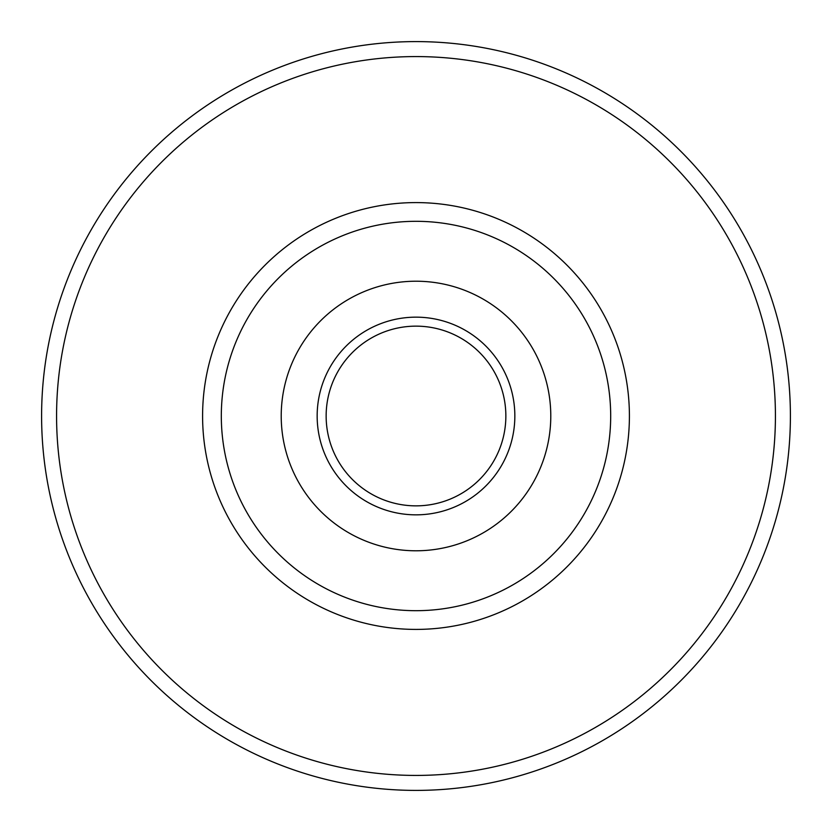 <?xml version="1.0" encoding="UTF-8"?>
<svg xmlns="http://www.w3.org/2000/svg" width="832" height="832" viewBox="0 0 832 832"><rect width="100%" height="100%" fill="white"/><g stroke="black" fill="none" stroke-linecap="round" stroke-linejoin="round"><path stroke-width="1.25" d="M790.4 416A374.4 374.4 0 0 1 416 790.4A374.4 374.4 0 0 1 41.6 416A374.4 374.4 0 0 1 416 41.6A374.4 374.4 0 0 1 790.4 416A374.4 374.4 0 0 0 416 41.6A374.4 374.4 0 0 0 41.6 416M202.592 416A213.408 213.408 0 0 1 416 202.592A213.408 213.408 0 0 1 629.408 416A213.408 213.408 0 0 1 416 629.408A213.408 213.408 0 0 1 202.592 416M610.688 416A194.688 194.688 0 0 0 416 221.312A194.688 194.688 0 0 0 221.312 416A194.688 194.688 0 0 0 416 610.688A194.688 194.688 0 0 0 610.688 416M326.144 416A89.856 89.856 0 0 0 416 505.856A89.856 89.856 0 0 0 505.856 416A89.856 89.856 0 0 0 416 326.144A89.856 89.856 0 0 0 326.144 416A89.856 89.856 0 0 1 416 326.144A89.856 89.856 0 0 1 505.856 416M281.216 416A134.784 134.784 0 0 0 416 550.784A134.784 134.784 0 0 0 550.784 416A134.784 134.784 0 0 0 416 281.216A134.784 134.784 0 0 0 281.216 416M56.576 416A359.424 359.424 0 0 0 416 775.424A359.424 359.424 0 0 0 775.424 416A359.424 359.424 0 0 0 416 56.576A359.424 359.424 0 0 0 56.576 416M317.158 416A98.842 98.842 0 0 0 416 514.842A98.842 98.842 0 0 0 514.842 416A98.842 98.842 0 0 0 416 317.158A98.842 98.842 0 0 0 317.158 416"/></g></svg>
